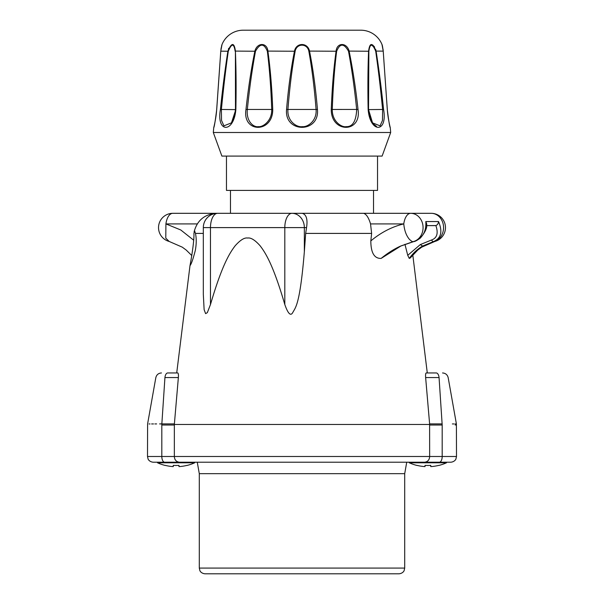 <?xml version="1.0" encoding="UTF-8"?>
<svg xmlns="http://www.w3.org/2000/svg" width="604" height="604" viewBox="0 0 604 604"><rect width="100%" height="100%" fill="white"/><g stroke="black" fill="none" stroke-linecap="round" stroke-linejoin="round"><path stroke-width="0.91" d="M438.798 465.457L438.798 465.457A45.172 45.172 0 0 0 446.484 462.792L446.484 462.219L450.773 462.219L153.227 462.219C149.18 461.856 147.965 458.942 148.086 459.017L147.504 456.496L147.595 423.955L155.817 377.674C156.564 374.752 158.444 373.174 161.457 372.955M187.021 465.457L187.021 465.457A45.172 45.172 0 0 0 194.707 462.792L157.516 462.792L157.516 462.219L156.655 462.219L310.69 462.219M404.71 473.664L199.29 473.664L199.29 568.077L404.71 568.077L404.71 473.664L406.726 462.219L409.293 462.219L409.293 462.792L446.484 462.792M447.345 462.219L408.432 462.219M195.568 462.219L194.707 462.219L194.707 462.792M406.726 462.219L332.947 462.219M330.667 462.219L310.72 462.219M330.969 462.219L332.51 462.219M439.327 462.219A5.723 2.861 -90 0 0 442.188 456.496L442.188 425.02C461.011 424.937 461.011 424.937 442.188 425.02L439.063 377.553C451.052 377.711 451.052 377.711 439.063 377.553A5.723 2.861 90 0 0 436.262 372.955L427.285 372.955L412.789 254.873M455.809 424.959L455.159 424.967M450.773 462.219C454.82 461.856 456.035 458.942 455.914 459.017L456.496 456.496L429.655 456.496L429.61 423.895L442.158 423.895M189.988 265.662C189.928 266.047 194.443 242.272 193.914 233.408L194.586 230.758L195.447 233.408C196.526 238.361 196.481 244.031 195.319 250.411C193.099 259.033 191.325 264.114 189.988 265.662L176.715 372.955L167.738 372.955C159.479 372.955 159.479 372.955 167.738 372.955A5.723 2.861 90 0 0 164.937 377.553C152.948 377.711 152.948 377.711 164.937 377.553L161.849 423.895C143.095 423.978 143.095 423.978 161.849 423.895L161.812 425.02L174.345 425.02L174.39 423.895L174.337 424.453L429.663 424.453M174.345 425.02L174.345 456.496L147.504 456.496M179.335 462.219C176.194 461.758 174.533 459.855 174.345 456.496L429.655 456.496C429.467 459.855 427.806 461.758 424.665 462.219M425.85 373.31L425.692 373.899M425.654 374.125L425.578 374.85M425.563 375.129L425.548 375.899M425.556 376.149L425.624 377.462M436.262 372.955C444.521 372.955 444.521 372.955 436.262 372.955L426.167 372.955C425.609 373.461 425.427 374.993 425.639 377.553L429.61 423.895M381.132 258.414C387.617 253.114 394.133 248.991 400.679 246.039A2.861 0.846 65.3 0 0 400.867 246.024L381.132 258.414C374.306 258.64 370.871 252.804 370.826 240.905C381.101 232.366 392.087 226.704 403.774 223.91A14.307 7.15 -90 0 1 410.682 213.31L431.18 213.31A14.307 14.307 0 0 1 434.85 241.441L421.728 247.157L417.711 250.116L410.214 258.006L409.248 258.414L407.745 255.326L404.944 244.303M176.715 372.955L177.833 372.955C178.391 373.461 178.573 374.993 178.361 377.553L178.407 376.994M178.429 376.7L178.444 376.292M178.444 376.013L178.452 375.605M178.444 375.265L178.414 374.79M161.849 423.895L174.39 423.895L178.361 377.553L164.937 377.553L178.361 377.553M371.626 233.408L305.669 233.408L304.348 251.732C299.878 305.481 295.424 307.398 292.751 312.562C290.667 316.368 288.017 313.695 284.809 304.529C273.272 265.088 265.654 253.016 260.09 245.752C254.994 240.03 250.849 237.463 247.648 238.044C244.446 237.455 240.301 240.022 235.205 245.73C229.648 252.985 222.023 265.043 210.471 304.529L210.471 227.61A14.307 7.15 90 0 1 217.629 213.31L291.959 213.31A14.307 12.39 90 0 1 304.348 227.61L284.809 227.61A14.307 7.15 -90 0 1 291.959 213.31L410.682 213.31A14.307 12.39 -90 0 1 423.004 226.123A14.307 12.39 -90 0 1 413.249 241.608L413.559 241.608A2.861 1.163 77 0 0 413.687 241.6C414.82 241.653 417.039 240.468 420.361 238.052C425.586 231.883 427.632 226.968 426.507 223.291L425.79 221.555C426.492 231.702 422.415 238.391 413.559 241.608L400.679 246.039L413.249 241.608C412.54 241.902 411.203 241.087 409.248 239.154C406.19 235.394 404.37 230.313 403.774 223.91L370.546 223.91L371.626 233.408L370.826 240.905M210.471 304.529L207.338 312.638L205.609 313.635L204.129 309.678L203.322 294.465L203.322 227.61L284.809 227.61L284.809 304.529M384.076 213.31L373.529 213.31L373.529 190.419M194.088 231.868C197.161 220.324 204.65 214.141 216.564 213.31L227.897 213.31M193.59 240.135L180.777 229.981L165.911 223.91A14.307 7.15 90 0 1 172.82 213.31L219.924 213.31M302.234 213.31C306.364 214.496 307.806 219.26 306.553 227.61L304.348 227.61L304.348 251.732M305.669 233.408L306.553 227.61M370.546 223.91C368.659 217.636 366.334 214.103 363.578 213.31M435.348 225.624L426.56 225.624L435.861 225.556C437.409 225.02 438.293 223.684 438.519 221.555C442.838 231.702 441.139 238.391 433.43 241.608L422.611 246.039L420.293 244.59L407.745 255.326M435.861 225.556C438.489 233.174 437.07 237.984 431.611 239.969L420.293 244.59M434.789 241.457L422.611 246.039C417.53 248.991 413.083 253.114 409.248 258.414M191.83 255.575L186.175 250.026L182.272 247.157L169.15 241.441L165.783 238.142L165.911 223.91L197.259 223.91M377.53 156.089L377.53 190.419L226.47 190.419L226.47 156.089M213.31 132.502L390.69 132.502L382.113 156.089L221.887 156.089L213.31 132.502L213.718 127.776A1.714 1.714 -142.1 0 1 213.854 127.248L213.808 127.338M390.69 132.502L390.282 127.776C389.693 126.946 388.697 120.845 387.285 109.46L383.223 51.091L381.985 44.5A22.892 22.892 0 0 0 360.769 30.2L243.231 30.2A22.892 22.892 0 0 0 222.015 44.5L220.777 51.091L216.715 109.46C215.303 120.845 214.307 126.946 213.718 127.776M387.285 109.46L383.23 51.129L376.103 51.091C378.965 69.483 381.456 88.931 383.585 109.46C387.821 133.28 370.063 133.28 368.138 109.46C367.723 88.078 367.866 68.622 368.583 51.091C369.799 42.333 372.306 42.333 376.103 51.091L375.688 49.354M368.757 53.696L368.863 51.242C370.056 43.156 372.336 43.156 375.711 51.242C378.338 69.603 380.648 89.06 382.619 109.611L382.475 120.46L380.067 125.843L372.54 122.869L368.531 109.611L368.863 51.242L349.127 51.091C352.842 69.483 355.809 88.931 358.021 109.46C361.804 133.28 331.045 133.28 331.264 109.46C332.117 87.467 333.733 68.01 336.096 51.091C336.919 42.333 346.809 42.333 349.127 51.091L348.508 51.242C351.913 69.603 354.639 89.06 356.677 109.611C356.096 121.268 352.593 126.946 346.175 126.644C341.713 127.61 332.079 121.472 332.276 109.611C333.053 87.595 334.503 68.139 336.647 51.242C339.969 43.156 343.925 43.156 348.508 51.242M336.647 51.242L309.52 51.091C312.993 68.645 315.635 88.101 317.447 109.46C319.758 133.28 284.242 133.28 286.553 109.46C288.418 87.701 291.06 68.244 294.48 51.091C296.292 42.333 307.708 42.333 309.52 51.091L308.848 51.242C312.011 68.773 314.427 88.229 316.088 109.611C316.987 120.906 307.534 127.308 302.37 126.644C297.017 127.61 287.104 121.472 287.912 109.611C289.626 87.806 292.042 68.35 295.152 51.242C296.73 43.156 307.27 43.156 308.848 51.242M295.152 51.242L267.904 51.091C270.343 68.969 271.959 88.418 272.736 109.46C272.955 133.28 242.196 133.28 245.979 109.46C248.319 88.078 251.287 68.622 254.873 51.091C257.191 42.333 267.074 42.333 267.904 51.091L267.353 51.242C269.565 69.09 271.022 88.546 271.724 109.611C272.034 120.913 262.808 127.308 258.459 126.644C253.65 127.61 246.122 121.472 247.323 109.611C249.482 88.199 252.208 68.75 255.492 51.242C260.075 43.156 264.024 43.156 267.353 51.242M255.492 51.242L235.417 51.091C236.141 69.483 236.285 88.931 235.862 109.46C233.937 133.28 216.179 133.28 220.415 109.46C222.649 88.078 225.149 68.622 227.897 51.091C231.694 42.333 234.201 42.333 235.417 51.091L235.469 109.55M390.282 127.776A1.714 1.714 142.1 0 0 390.146 127.248L390.229 127.504C389.791 125.919 387.738 117.025 387.315 109.483L387.292 109.513M372.54 122.869L372.54 122.869C370.909 121.721 369.58 117.289 368.546 109.581L368.531 109.611M368.312 82.68L368.546 109.581L368.138 109.46M235.862 109.46L231.46 122.869L223.933 125.843L221.525 120.46L221.381 109.611C223.457 88.199 225.76 68.75 228.289 51.242C231.664 43.156 233.944 43.156 235.137 51.242L234.911 48.713M231.46 122.869L231.46 122.869C233.204 121.419 234.541 116.995 235.454 109.581L235.688 82.68M331.264 109.46L358.021 109.437M228.697 48.335L228.387 49.135M374.616 47.036L372.63 44.938M375.001 48.69L374.163 47.127M374.155 47.12L371.603 45.157M369.119 48.524L369.044 49.06M373.551 124.137L376.496 126.342M167.738 372.955L177.833 372.955M161.344 423.902L159.599 423.91M156.632 423.917L154.858 423.925M153.507 423.933L151.596 423.94M150.018 423.948L149.014 423.948M161.812 425.02C142.989 424.937 142.989 424.937 161.812 425.02L161.812 456.496A5.723 2.861 -90 0 0 164.673 462.219M455.741 423.955L454.986 423.948M453.966 423.948L452.366 423.94M178.973 465.374A44.756 41.555 0 0 1 173.25 465.374A44.756 41.555 0 0 0 178.973 465.374L178.973 466.613A45.081 45.081 0 0 0 186.991 465.374M173.25 465.374L173.25 466.613A45.081 45.081 0 0 1 165.239 465.374L165.202 465.457A45.172 45.172 0 0 1 157.516 462.792M425.027 465.374A44.756 41.555 0 0 0 430.75 465.374A44.756 41.555 0 0 1 425.027 465.374L425.027 466.613A45.081 45.081 0 0 1 417.009 465.374L417.009 465.374M416.979 465.457A45.172 45.172 0 0 1 409.293 462.792M438.761 465.374A45.081 45.081 0 0 1 430.75 466.613L430.75 465.374M199.29 473.664L197.274 462.219M404.71 568.077L404.129 570.599C404.25 570.523 403.042 573.438 398.987 573.8L205.013 573.8C200.958 573.438 199.75 570.523 199.871 570.599L199.29 568.077M429.655 425.02L442.188 425.02M425.639 377.553L439.063 377.553M203.322 233.408L195.447 233.408M425.79 221.555L438.519 221.555M431.18 213.31A14.307 12.39 90 0 1 443.502 226.123A14.307 12.39 90 0 1 433.74 241.608L433.43 241.608A2.861 1.623 -104.5 0 1 431.611 239.969M400.867 246.024L413.687 241.6A2.861 1.163 77 0 0 413.823 241.54M228.289 51.242L220.77 51.159M383.072 49.49L383.23 51.129C382.007 42.325 382 45.428 381.985 44.5A1.714 1.714 -170.4 0 1 382.068 44.779M376.103 51.091L375.711 51.242M383.585 109.46L368.546 109.611M317.447 109.46L286.553 109.46M272.736 109.46L245.979 109.46M220.415 109.46L235.454 109.611M220.4 109.611L221.381 109.611M456.496 456.496L456.405 423.955L448.183 377.674C447.436 374.752 445.556 373.174 442.543 372.955M217.629 213.31A14.307 14.307 0 0 0 203.322 227.61M172.82 213.31A14.307 14.307 0 0 0 169.15 241.441M213.771 127.504L213.771 127.504C214.216 125.881 216.255 117.04 216.685 109.483L220.77 51.129L221.94 44.711M216.685 109.483L216.496 111.755M216.3 113.582L216.111 115.145M215.854 117.017L215.636 118.452M215.303 120.37L214.964 122.174M214.82 122.906L214.616 123.88M214.292 125.33L214.148 125.949M383.23 51.129L384.401 68.222M386.711 101.087L387.315 109.415M387.655 113.167L388.493 119.222M220.928 49.437L221.238 47.542M221.494 46.372L221.653 45.738M221.766 45.323L221.879 44.93M217.41 99.381L219.599 68.222M230.471 190.419L230.471 213.31"/></g></svg>
